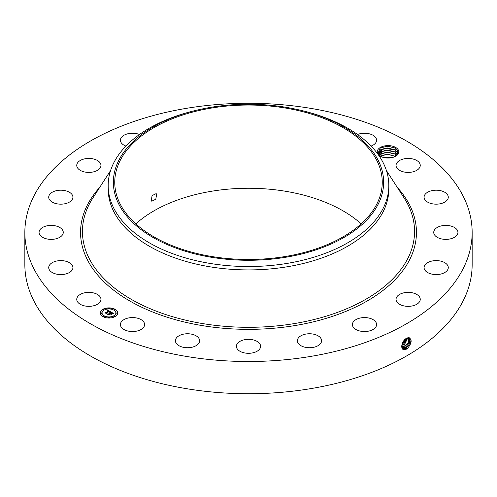 <?xml version="1.0" encoding="UTF-8"?>
<svg xmlns="http://www.w3.org/2000/svg" width="497" height="497" viewBox="0 0 497 497"><rect width="100%" height="100%" fill="white"/><g stroke="black" fill="none" stroke-linecap="round" stroke-linejoin="round"><path stroke-width="0.75" d="M185.536 108.489A223.65 129.121 180 0 1 472.15 232.385A223.65 129.121 180 0 1 311.464 356.287A223.65 129.121 180 0 1 24.85 232.385A223.65 129.121 180 0 1 185.536 108.489M472.15 232.385L472.15 264.615A223.65 129.121 180 0 1 311.464 388.511A223.65 129.121 180 0 1 24.85 264.615L24.85 232.385M406.652 338.233L408.764 337.562C412.423 339.606 411.839 343.402 407.024 348.95L404.235 349.739C399.7 349.695 402.036 340.197 406.645 338.24M398.383 150.075A10.785 6.225 180 0 1 395.662 156.226A10.785 6.225 180 0 1 384.529 157.711L380.286 156.3L377.844 153.846A10.785 6.225 180 0 1 377.695 153.579A10.785 6.225 180 0 1 385.001 145.851A10.785 6.225 180 0 1 398.383 150.075M77.234 301.325A12.102 6.989 180 0 1 76.749 299.356A12.102 6.989 180 0 1 87.13 292.441A12.102 6.989 180 0 1 100.462 297.386A12.102 6.989 180 0 1 100.953 299.356A12.102 6.989 180 0 1 90.572 306.27A12.102 6.989 180 0 1 77.234 301.325M72.916 267.796A12.102 6.989 180 0 1 60.646 274.58A12.102 6.989 180 0 1 48.718 267.597A12.102 6.989 180 0 1 48.725 267.392A12.102 6.989 180 0 1 60.994 260.608A12.102 6.989 180 0 1 72.922 267.597A12.102 6.989 180 0 1 72.916 267.796M62.56 234.739A12.102 6.989 180 0 1 49.097 239.274A12.102 6.989 180 0 1 39.058 232.385A12.102 6.989 180 0 1 39.76 230.036A12.102 6.989 180 0 1 53.229 225.501A12.102 6.989 180 0 1 63.268 232.385A12.102 6.989 180 0 1 62.56 234.739M70.406 201.447A12.102 6.989 180 0 1 56.913 203.795A12.102 6.989 180 0 1 48.718 197.179A12.102 6.989 180 0 1 51.234 192.911A12.102 6.989 180 0 1 64.728 190.568A12.102 6.989 180 0 1 72.922 197.179A12.102 6.989 180 0 1 70.406 201.447M95.679 171.192A12.102 6.989 180 0 1 83.198 171.602A12.102 6.989 180 0 1 76.749 165.42A12.102 6.989 180 0 1 82.017 159.649A12.102 6.989 180 0 1 94.498 159.239A12.102 6.989 180 0 1 100.953 165.42A12.102 6.989 180 0 1 95.679 171.192M125.921 146.075A12.102 6.989 180 0 1 120.404 140.216A12.102 6.989 180 0 1 129.102 133.507A12.102 6.989 180 0 1 139.477 134.501M357.523 134.501A12.102 6.989 180 0 1 374.483 136.271A12.102 6.989 180 0 1 376.596 140.216A12.102 6.989 180 0 1 371.079 146.075M396.538 167.39A12.102 6.989 180 0 1 396.047 165.42A12.102 6.989 180 0 1 406.428 158.506A12.102 6.989 180 0 1 419.766 163.451A12.102 6.989 180 0 1 420.251 165.42A12.102 6.989 180 0 1 409.87 172.335A12.102 6.989 180 0 1 396.538 167.39M424.084 196.98A12.102 6.989 180 0 1 436.354 190.196A12.102 6.989 180 0 1 448.282 197.179A12.102 6.989 180 0 1 448.275 197.384A12.102 6.989 180 0 1 436.006 204.168A12.102 6.989 180 0 1 424.078 197.179A12.102 6.989 180 0 1 424.084 196.98M434.44 230.036A12.102 6.989 180 0 1 447.903 225.501A12.102 6.989 180 0 1 457.942 232.385A12.102 6.989 180 0 1 457.24 234.739A12.102 6.989 180 0 1 443.771 239.274A12.102 6.989 180 0 1 433.732 232.385A12.102 6.989 180 0 1 434.44 230.036M426.594 263.323A12.102 6.989 180 0 1 440.087 260.981A12.102 6.989 180 0 1 448.282 267.597A12.102 6.989 180 0 1 445.766 271.865A12.102 6.989 180 0 1 432.272 274.207A12.102 6.989 180 0 1 424.078 267.597A12.102 6.989 180 0 1 426.594 263.323M401.321 293.584A12.102 6.989 180 0 1 413.802 293.174A12.102 6.989 180 0 1 420.251 299.356A12.102 6.989 180 0 1 414.983 305.127A12.102 6.989 180 0 1 402.502 305.537A12.102 6.989 180 0 1 396.047 299.356A12.102 6.989 180 0 1 401.321 293.584M361.083 317.856A12.102 6.989 180 0 1 376.596 324.56A12.102 6.989 180 0 1 367.898 331.263A12.102 6.989 180 0 1 352.392 324.56A12.102 6.989 180 0 1 361.083 317.856M309.83 333.76A12.102 6.989 180 0 1 321.584 340.743A12.102 6.989 180 0 1 309.134 347.726A12.102 6.989 180 0 1 297.38 340.743A12.102 6.989 180 0 1 309.83 333.76M252.569 339.737A12.102 6.989 180 0 1 260.602 346.322A12.102 6.989 180 0 1 244.431 352.901A12.102 6.989 180 0 1 236.398 346.322A12.102 6.989 180 0 1 252.569 339.737M194.911 335.208A12.102 6.989 180 0 1 199.62 340.743A12.102 6.989 180 0 1 192.861 347.012A12.102 6.989 180 0 1 180.125 346.279A12.102 6.989 180 0 1 175.416 340.743A12.102 6.989 180 0 1 182.182 334.475A12.102 6.989 180 0 1 194.911 335.208M142.502 320.615A12.102 6.989 180 0 1 144.608 324.56A12.102 6.989 180 0 1 136.085 331.238A12.102 6.989 180 0 1 122.517 328.505A12.102 6.989 180 0 1 120.404 324.56A12.102 6.989 180 0 1 128.934 317.881A12.102 6.989 180 0 1 142.502 320.615M102.761 309.37A8.772 5.063 180 0 1 112.316 308.27A8.772 5.063 180 0 1 117.733 312.948A8.772 5.063 180 0 1 115.161 316.533A8.772 5.063 180 0 1 105.606 317.626A8.772 5.063 180 0 1 100.189 312.948A8.772 5.063 180 0 1 102.761 309.37M401.725 346.328L402.657 345.937L407.13 337.991L402.682 345.949L401.725 346.347L402.949 348.322L404.055 348.677L406.223 348.124L410.46 342.694L409.59 337.848L407.335 337.904M395.357 156.4L397.774 150.697L395.016 147.92L387.61 146.124L380.28 147.857L377.844 153.846M117.727 313.054A8.772 5.063 0 0 0 112.229 308.463A8.772 5.063 0 0 0 102.761 309.581A8.772 5.063 0 0 0 100.195 313.054M402.937 348.316L404.03 348.664L406.204 348.111L410.435 342.694L409.584 337.842M135.824 223.867A133.749 77.221 180 0 1 210.846 191.376A133.749 77.221 180 0 1 361.176 223.867M380.466 156.393L378.702 154.579L378.31 153.088L384.274 148.292L394.885 149.864L397.376 152.436L397.762 153.877L397.376 152.467L394.649 149.752L387.554 148L380.87 149.566L378.31 153.101M388.828 185.518L388.828 188.897A140.328 81.017 180 0 1 288.005 266.64A140.328 81.017 180 0 1 108.172 188.897L108.172 185.518A140.328 81.017 0 0 0 288.005 263.255A140.328 81.017 180 0 0 383.156 208.324A140.328 81.017 0 0 0 388.828 185.518A140.328 81.017 0 0 0 302.996 110.856L300.983 110.365A135.134 78.017 0 0 0 196.017 110.365A135.134 78.017 0 0 0 118.833 160.295A135.134 78.017 0 0 0 210.455 257.123A135.134 78.017 0 0 0 378.167 204.224A135.134 78.017 0 0 0 300.983 110.365M102.053 313.054A6.908 3.988 0 0 0 102.053 313.166A6.908 3.988 0 0 0 106.315 316.85A6.908 3.988 0 0 0 113.844 315.986A6.908 3.988 0 0 0 115.869 313.166A6.908 3.988 0 0 0 115.869 313.054M114.006 309.855L114.882 310.178L115.006 309.855M114.006 316.26L114.882 316.583L115.006 316.26M116.304 313.054L117.174 313.383L117.298 313.054M102.916 316.26L103.792 316.583L103.916 316.26M108.464 317.583L109.334 317.906L109.458 317.583M102.916 309.855L103.792 310.178L103.916 309.855M108.464 308.531L109.334 308.854L109.458 308.531M100.624 313.054L101.494 313.383L101.618 313.054M405.335 347.583L409.404 342.607L409.106 337.668L409.379 342.607L405.316 347.571L402.533 347.987L405.335 347.583L405.745 348.633M286.154 256.359A133.749 77.221 180 0 1 114.751 182.256A133.749 77.221 180 0 1 210.846 108.16A133.749 77.221 180 0 1 382.249 182.256A133.749 77.221 180 0 1 286.154 256.359M151.243 200.713L151.759 201.217L155.803 199.21L156.685 194.141L156.139 193.625L152.082 195.625L151.243 200.713M108.172 185.518A140.328 81.017 0 0 1 113.844 162.705A140.328 81.017 180 0 1 194.004 110.856L196.017 110.365M113.844 315.769A6.908 3.988 180 0 1 106.315 316.632A6.908 3.988 180 0 1 102.053 312.948A6.908 3.988 180 0 1 104.072 310.128A6.908 3.988 180 0 1 111.608 309.264A6.908 3.988 180 0 1 115.869 312.948A6.908 3.988 180 0 1 113.844 315.769M114.882 309.966L113.975 309.749L114.882 309.966M114.882 316.365L113.975 316.148L114.882 316.365M117.174 313.166L116.267 312.948L117.174 313.166M103.792 316.365L102.885 316.148L103.792 316.365M109.334 317.695L108.427 317.477L109.334 317.695M103.041 309.532L103.948 309.749L103.041 309.532M108.582 308.208L109.495 308.426L108.582 308.208M100.742 312.731L101.649 312.948L100.742 312.731M110.819 311.88L109.601 312.128L109.787 311.644L109.228 311.246L106.283 313.278L105.047 312.563L105.743 312.601L108.439 311.041L107.147 310.861L108.644 310.923L107.097 310.731L107.545 310.022L110.819 311.88M110.819 312.079L109.588 312.253L110.819 312.079M109.669 311.905L109.197 311.482L106.47 313.054L106.389 313.595L105.004 312.793L106.315 313.464L106.364 313.017L109.191 311.389L109.682 311.725M111.067 312.023L113.881 313.65L112.62 313.862L112.732 313.346L111.75 312.675L110.483 313.408L111.769 312.861L112.62 313.669L111.763 312.942L110.713 313.545L112.018 313.769L110.881 314.421L110.253 313.539L108.88 314.731L107.551 313.967L108.346 314.017L109.514 313.346L108.992 313.16L109.713 313.228L109.017 313.011L109.943 313.098L111.086 312.439L111.067 312.023M113.919 313.862L112.583 314.005L113.919 313.806M112.117 313.936L110.918 314.545L112.092 313.874M110.812 314.129L110.259 313.806L109.098 314.477L108.986 315.092L107.414 314.185L108.905 314.961L110.266 313.725L110.812 314.042M378.49 154.113L385.113 150.187L394.885 151.908L397.395 154.517L394.649 151.796L387.61 150.051L380.87 151.61L378.497 154.126M110.527 311.93L107.545 310.234L107.296 310.644M108.439 311.041L105.451 312.799M106.271 313.265L106.259 312.924M113.558 313.675L111.073 312.24M111.086 312.439L109.533 313.272M109.514 313.346L107.973 314.21M111.632 313.986L110.713 313.545M109.073 314.632L108.93 315.061M404.452 347.036L402.197 347.571L404.428 347.024L408.298 342.52L408.528 337.618L408.323 342.526L404.452 347.036L404.862 348.093M379.068 155.132L386.119 152.119L394.885 153.958L396.631 155.412M396.618 155.424L394.649 153.846L387.61 152.094L380.87 153.654L379.081 155.151M407.9 337.712L403.564 346.496L401.433 347.036L403.545 346.484L407.882 337.718M380.13 156.157L387.188 154.113L395.426 156.362M395.395 156.375L387.61 154.145L380.149 156.176M393.32 157.251L382.143 157.102M393.276 157.263L382.187 157.12M401.793 345.384L406.223 338.482M402.203 346.459L401.793 345.409L406.248 338.469M402.098 344.036L405.08 339.358M402.11 343.992L405.043 339.389M382.448 157.201L393.034 157.344M380.46 155.952L387.666 154.443L395.059 156.139M380.46 153.908L387.666 152.393L395.059 154.095M380.46 151.858L387.666 150.349L395.059 152.051M380.46 149.814L387.666 148.299L395.059 150.001M380.137 147.938L387.741 146.255L395.519 148.205M397.339 187.462A167.949 96.965 180 0 1 295.783 325.429A167.949 96.965 180 0 1 118.677 293.901A167.949 96.965 180 0 1 99.661 187.462M406.223 348.124L406.633 349.18M386.411 170.546L404.104 197.943A166.06 95.878 180 0 1 295.255 323.429A166.06 95.878 180 0 1 126.959 296.759A166.06 95.878 180 0 1 92.896 197.943L110.589 170.546M404.055 348.677L404.123 349.826M403.179 348.13L403.204 348.459M403.564 346.496L403.974 347.546M402.682 345.949L403.092 347.005M394.885 156.002L395.792 154.511M394.885 153.958L395.792 152.467M394.885 151.908L395.792 150.417M394.885 149.864L395.792 148.373"/></g></svg>
